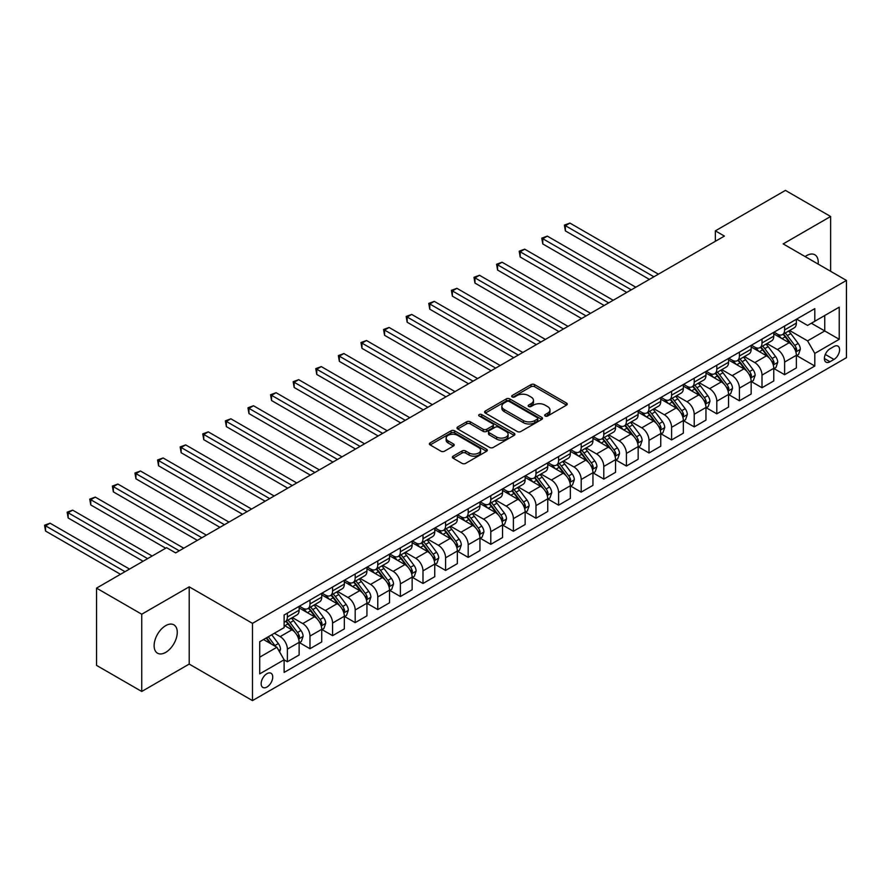 <?xml version="1.0" encoding="UTF-8"?>
<svg xmlns="http://www.w3.org/2000/svg" width="891" height="891" viewBox="0 0 891 891"><rect width="100%" height="100%" fill="white"/><g stroke="black" fill="none" stroke-linecap="round" stroke-linejoin="round"><path stroke-width="1.34" d="M545.181 416.008A1.76 1.014 0 0 0 547.664 416.008L566.52 405.127A2.506 1.448 0 0 0 567.255 404.102A2.506 1.448 0 0 0 566.52 403.077L534.578 384.634A2.506 1.448 0 0 0 531.025 384.634L512.169 395.515A1.76 1.014 0 0 0 511.657 396.239A1.76 1.014 0 0 0 512.169 396.952A1.76 1.014 0 0 0 514.653 396.952L517.092 395.548A8.03 4.633 0 0 1 528.452 395.548L531.114 397.085A8.03 4.633 0 0 1 533.464 400.36A8.03 4.633 0 0 1 531.114 403.645L528.675 405.049A1.76 1.014 0 0 0 528.163 405.761A1.76 1.014 0 0 0 528.675 406.485A1.76 1.014 0 0 0 531.159 406.485L533.598 405.071A8.03 4.633 0 0 1 544.958 405.071L547.62 406.608A8.03 4.633 0 0 1 549.97 409.893A8.03 4.633 0 0 1 547.62 413.168L545.181 414.582A1.76 1.014 0 0 0 544.668 415.295A1.76 1.014 0 0 0 545.181 416.008L545.181 414.582M165.693 652.379A16.361 9.445 120 0 0 176.385 637.956A16.361 9.445 120 0 0 173.879 624.836A16.361 9.445 120 0 0 165.693 625.649A16.361 9.445 120 0 0 155.001 640.072A16.361 9.445 120 0 0 157.507 653.192A16.361 9.445 120 0 0 165.693 652.379M818.138 264.092A16.361 9.445 120 0 0 814.853 254.781A16.361 9.445 120 0 0 806.667 255.583A16.361 9.445 120 0 0 805.141 256.586M266.944 687.039A8.186 4.722 120 0 0 272.29 679.822A8.186 4.722 120 0 0 271.042 673.262A8.186 4.722 120 0 0 266.944 673.674A8.186 4.722 120 0 0 261.598 680.88A8.186 4.722 120 0 0 262.856 687.44A8.186 4.722 120 0 0 266.944 687.039M453.107 456.159A2.506 1.448 0 0 0 452.372 457.183A2.506 1.448 0 0 0 453.107 458.208L462.073 463.376A2.506 1.448 0 0 0 465.625 463.376L486.564 451.291A2.506 1.448 0 0 0 487.299 450.267A2.506 1.448 0 0 0 486.564 449.242L454.622 430.799A2.506 1.448 0 0 0 451.069 430.799L430.13 442.883A2.506 1.448 0 0 0 429.395 443.907A2.506 1.448 0 0 0 430.13 444.932L440.956 451.18A2.506 1.448 0 0 0 444.509 451.18L453.463 446.012A2.506 1.448 0 0 0 454.198 444.988A2.506 1.448 0 0 0 453.463 443.963L448.095 440.867A6.716 3.876 0 0 1 446.135 438.116A6.716 3.876 0 0 1 450.278 434.541A6.716 3.876 0 0 1 457.595 435.376L478.623 447.527A6.716 3.876 0 0 1 480.594 450.267A6.716 3.876 0 0 1 476.44 453.842A6.716 3.876 0 0 1 469.134 453.007L465.625 450.98A2.506 1.448 0 0 0 462.073 450.98L453.107 456.159L453.107 458.208L462.073 453.062L462.073 450.98M189.204 586.824L141.736 614.222L96.529 588.127L96.529 665.377L141.736 691.472L189.204 664.073L252.487 700.604L252.487 623.355L189.204 586.824L189.204 664.073M830.624 271.298L830.624 216.491L783.167 243.9L846.45 280.431L252.487 623.355M830.624 216.491L785.428 190.396L715.362 230.847L715.362 241.283M96.529 588.127L166.595 547.675L175.638 552.888L724.405 236.07L715.362 230.847M517.27 431.511A2.506 1.448 0 0 0 520.823 431.511L541.761 419.416A2.506 1.448 0 0 0 542.496 418.391A2.506 1.448 0 0 0 541.761 417.367L509.819 398.923A2.506 1.448 0 0 0 506.266 398.923L485.328 411.018A2.506 1.448 0 0 0 484.593 412.043A2.506 1.448 0 0 0 485.328 413.068L517.27 431.511M479.904 416.398A1.76 1.014 0 0 1 481.686 416.643L481.686 414.549L514.163 433.304A2.506 1.448 0 0 1 514.898 434.329A2.506 1.448 0 0 1 514.163 435.354L493.224 447.449A2.506 1.448 0 0 1 489.671 447.449L457.729 429.005L466.684 423.86L466.684 421.777L457.729 426.956A2.506 1.448 0 0 0 456.994 427.981A2.506 1.448 0 0 0 457.729 429.005L457.729 426.956M466.684 423.86A2.506 1.448 0 0 1 470.236 423.86L470.236 421.777A2.506 1.448 0 0 0 466.684 421.777M470.236 421.777L483.189 429.262A2.506 1.448 0 0 0 486.742 429.262L492.69 425.82A2.506 1.448 0 0 0 493.425 424.795A2.506 1.448 0 0 0 492.69 423.771L479.202 415.986A1.76 1.014 0 0 1 478.69 415.273A1.76 1.014 0 0 1 479.77 414.337A1.76 1.014 0 0 1 481.686 414.549M833.976 346.51L830 348.804A7.93 4.578 120 0 0 824.821 355.799A7.93 4.578 120 0 0 826.035 362.147A7.93 4.578 120 0 0 830 361.757L833.976 359.452A7.93 4.578 120 0 0 839.155 352.468A7.93 4.578 120 0 0 837.941 346.12A7.93 4.578 120 0 0 833.976 346.51M252.487 700.604L846.45 357.681L846.45 280.431M796.632 319.112L807.58 325.427L814.808 321.25L814.808 308.62L284.129 615.002L284.129 627.632L259.715 641.732L259.715 673.886L284.129 659.785L284.129 672.415L814.808 366.034L814.808 353.404L807.58 340.874L789.593 330.494M814.808 321.25L839.222 307.161L839.222 339.304L814.808 353.404M141.736 614.222L141.736 691.472M811.367 323.233L824.754 330.962L824.754 315.503L839.222 307.161M807.58 340.874L824.754 330.962L839.222 339.304M259.715 657.179L276.889 647.256L263.513 639.538M284.129 659.897L287.381 661.768L287.381 649.138A10.224 5.903 -120 0 0 280.153 636.608L274.361 633.278M287.381 661.768L299.131 654.985L299.131 642.355A10.224 5.903 -120 0 0 291.903 629.826L284.129 625.337M299.409 642.611L309.979 648.726L309.979 636.096A10.224 5.903 -120 0 0 302.751 623.566L292.359 617.574M309.979 648.726L321.729 641.932L321.729 629.302A10.224 5.903 -120 0 0 314.501 616.784L299.131 607.907M322.007 629.569L332.588 635.673L332.588 623.043A10.224 5.903 -120 0 0 325.349 610.513L314.969 604.521M332.588 635.673L344.338 628.89L344.338 616.26A10.224 5.903 -120 0 0 337.099 603.73L321.729 594.854M344.605 616.516L355.186 622.631L355.186 609.99A10.224 5.903 -120 0 0 347.947 597.471L337.566 591.468M355.186 622.631L366.936 615.837L366.936 603.207A10.224 5.903 -120 0 0 359.708 590.677L344.338 581.812M367.203 603.474L377.784 609.578L377.784 596.948A10.224 5.903 -120 0 0 370.556 584.418L360.164 578.426M377.784 609.578L389.534 602.795L389.534 590.165A10.224 5.903 -120 0 0 382.306 577.635L366.936 568.759M389.812 590.421L400.382 596.524L400.382 583.895A10.224 5.903 -120 0 0 393.154 571.365L382.774 565.373M400.382 596.524L412.143 589.742L412.143 577.112A10.224 5.903 -120 0 0 404.904 564.582L389.534 555.706M412.41 577.368L422.991 583.482L422.991 570.853A10.224 5.903 -120 0 0 415.752 558.323L405.372 552.32M422.991 583.482L434.741 576.689L434.741 564.059A10.224 5.903 -120 0 0 427.513 551.54L412.143 542.664M435.008 564.326L445.589 570.429L445.589 557.799A10.224 5.903 -120 0 0 438.361 545.27L427.97 539.278M445.589 570.429L457.339 563.647L457.339 551.017A10.224 5.903 -120 0 0 450.111 538.487L434.741 529.61M457.618 551.273L468.187 557.376L468.187 544.746A10.224 5.903 -120 0 0 460.959 532.228L450.579 526.225M468.187 557.376L479.948 550.593L479.948 537.964A10.224 5.903 -120 0 0 472.709 525.434L457.339 516.568M480.216 538.231L490.796 544.334L490.796 531.704A10.224 5.903 -120 0 0 483.557 519.175L473.177 513.183M490.796 544.334L502.546 537.551L502.546 524.91A10.224 5.903 -120 0 0 495.318 512.392L479.948 503.515M502.814 525.178L513.394 531.281L513.394 518.651A10.224 5.903 -120 0 0 506.166 506.121L495.775 500.129M513.394 531.281L525.144 524.498L525.144 511.868A10.224 5.903 -120 0 0 517.916 499.339L502.546 490.462M525.423 512.125L535.992 518.239L535.992 505.598A10.224 5.903 -120 0 0 528.764 493.079L518.384 487.076M535.992 518.239L547.753 511.445L547.753 498.815A10.224 5.903 -120 0 0 540.514 486.286L525.144 477.42M548.021 499.083L558.601 505.186L558.601 492.556A10.224 5.903 -120 0 0 551.362 480.026L540.982 474.034M558.601 505.186L570.351 498.403L570.351 485.773A10.224 5.903 -120 0 0 563.123 473.244L547.753 464.367M570.619 486.029L581.199 492.133L581.199 479.503A10.224 5.903 -120 0 0 573.971 466.973L563.58 460.981M581.199 492.133L592.949 485.35L592.949 472.72A10.224 5.903 -120 0 0 585.721 460.19L570.351 451.325M593.228 472.976L603.797 479.091L603.797 466.461A10.224 5.903 -120 0 0 596.569 453.931L586.189 447.939M603.797 479.091L615.558 472.308L615.558 459.667A10.224 5.903 -120 0 0 608.319 447.148L592.949 438.272M615.826 459.934L626.406 466.038L626.406 453.408A10.224 5.903 -120 0 0 619.167 440.878L608.787 434.886M626.406 466.038L638.156 459.255L638.156 446.625A10.224 5.903 -120 0 0 630.917 434.095L615.558 425.219M638.424 446.881L649.004 452.996L649.004 440.354A10.224 5.903 -120 0 0 641.776 427.836L631.385 421.833M649.004 452.996L660.754 446.202L660.754 433.572A10.224 5.903 -120 0 0 653.526 421.042L638.156 412.177M661.033 433.839L671.602 439.942L671.602 427.312A10.224 5.903 -120 0 0 664.374 414.783L653.983 408.791M671.602 439.942L683.352 433.16L683.352 420.53A10.224 5.903 -120 0 0 676.124 408L660.754 399.123M683.631 420.786L694.212 426.889L694.212 414.259A10.224 5.903 -120 0 0 686.972 401.73L676.592 395.738M694.212 426.889L705.962 420.106L705.962 407.477A10.224 5.903 -120 0 0 698.722 394.947L683.352 386.07M706.229 407.733L716.81 413.847L716.81 401.217A10.224 5.903 -120 0 0 709.57 388.688L699.19 382.685M716.81 413.847L728.56 407.053L728.56 394.423A10.224 5.903 -120 0 0 721.331 381.905L705.962 373.028M728.827 394.691L739.407 400.794L739.407 388.164A10.224 5.903 -120 0 0 732.179 375.634L721.788 369.642M739.407 400.794L751.158 394.011L751.158 381.381A10.224 5.903 -120 0 0 743.929 368.852L728.56 359.975M751.436 381.638L762.005 387.741L762.005 375.111A10.224 5.903 -120 0 0 754.777 362.592L744.397 356.589M762.005 387.741L773.767 380.958L773.767 368.328A10.224 5.903 -120 0 0 766.527 355.799L751.158 346.933M774.034 368.596L784.615 374.699L784.615 362.069A10.224 5.903 -120 0 0 777.375 349.539L766.995 343.547M784.615 374.699L796.365 367.916L796.365 355.275A10.224 5.903 -120 0 0 789.136 342.757L773.767 333.88M774.034 332.154L777.375 334.092A10.224 5.903 -120 0 0 782.498 334.593A10.224 5.903 -120 0 0 784.615 329.915L784.615 326.05M751.436 345.207L754.777 347.134A10.224 5.903 -120 0 0 759.889 347.646A10.224 5.903 -120 0 0 762.005 342.957L762.005 339.103M728.827 358.26L732.179 360.187A10.224 5.903 -120 0 0 737.291 360.688A10.224 5.903 -120 0 0 739.407 356.01L739.407 352.145M706.229 371.302L709.57 373.24A10.224 5.903 -120 0 0 714.693 373.741A10.224 5.903 -120 0 0 716.81 369.063L716.81 365.199M683.631 384.355L686.972 386.282A10.224 5.903 -120 0 0 692.084 386.794A10.224 5.903 -120 0 0 694.212 382.105L694.212 378.241M661.022 397.397L664.374 399.335A10.224 5.903 -120 0 0 669.486 399.836A10.224 5.903 -120 0 0 671.602 395.159L671.602 391.294M638.424 410.45L641.776 412.377A10.224 5.903 -120 0 0 646.888 412.889A10.224 5.903 -120 0 0 649.004 408.212L649.004 404.347M615.826 423.503L619.167 425.43A10.224 5.903 -120 0 0 624.279 425.943A10.224 5.903 -120 0 0 626.406 421.254L626.406 417.389M593.228 436.545L596.569 438.483A10.224 5.903 -120 0 0 601.681 438.985A10.224 5.903 -120 0 0 603.797 434.307L603.797 430.442M570.619 449.599L573.971 451.525A10.224 5.903 -120 0 0 579.083 452.038A10.224 5.903 -120 0 0 581.199 447.349L581.199 443.495M548.021 462.641L551.362 464.579A10.224 5.903 -120 0 0 556.474 465.08A10.224 5.903 -120 0 0 558.601 460.402L558.601 456.537M525.423 475.694L528.764 477.632A10.224 5.903 -120 0 0 533.876 478.133A10.224 5.903 -120 0 0 535.992 473.455L535.992 469.59M502.814 488.747L506.166 490.674A10.224 5.903 -120 0 0 511.278 491.186A10.224 5.903 -120 0 0 513.394 486.497L513.394 482.632M480.216 501.789L483.557 503.727A10.224 5.903 -120 0 0 488.68 504.228A10.224 5.903 -120 0 0 490.796 499.55L490.796 495.686M457.618 514.842L460.959 516.769A10.224 5.903 -120 0 0 466.071 517.281A10.224 5.903 -120 0 0 468.187 512.592L468.187 508.739M435.008 527.895L438.361 529.822A10.224 5.903 -120 0 0 443.473 530.323A10.224 5.903 -120 0 0 445.589 525.645L445.589 521.781M412.41 540.937L415.752 542.875A10.224 5.903 -120 0 0 420.875 543.376A10.224 5.903 -120 0 0 422.991 538.699L422.991 534.834M389.812 553.99L393.154 555.917A10.224 5.903 -120 0 0 398.266 556.43A10.224 5.903 -120 0 0 400.382 551.741L400.382 547.876M367.203 567.032L370.556 568.97A10.224 5.903 -120 0 0 375.668 569.472A10.224 5.903 -120 0 0 377.784 564.794L377.784 560.929M344.605 580.086L347.947 582.012A10.224 5.903 -120 0 0 353.07 582.525A10.224 5.903 -120 0 0 355.186 577.836L355.186 573.982M322.007 593.139L325.349 595.065A10.224 5.903 -120 0 0 330.461 595.567A10.224 5.903 -120 0 0 332.588 590.889L332.588 587.024M299.409 606.181L302.751 608.119A10.224 5.903 -120 0 0 307.863 608.62A10.224 5.903 -120 0 0 309.979 603.942L309.979 600.077M796.632 355.542L814.808 366.034M782.498 334.593L794.249 327.81A10.224 5.903 -120 0 0 796.365 323.132L796.365 319.268M759.889 347.646L771.651 340.863A10.224 5.903 -120 0 0 773.767 336.174L773.767 332.31M737.291 360.688L749.041 353.905A10.224 5.903 -120 0 0 751.158 349.227L751.158 345.363M714.693 373.741L726.443 366.958A10.224 5.903 -120 0 0 728.56 362.269L728.56 358.416M692.084 386.794L703.845 380A10.224 5.903 -120 0 0 705.962 375.323L705.962 371.458M669.486 399.836L681.236 393.054A10.224 5.903 -120 0 0 683.352 388.376L683.352 384.511M646.888 412.889L658.638 406.107A10.224 5.903 -120 0 0 660.754 401.418L660.754 397.553M624.279 425.943L636.04 419.149A10.224 5.903 -120 0 0 638.156 414.471L638.156 410.606M601.681 438.985L613.431 432.202A10.224 5.903 -120 0 0 615.558 427.513L615.558 423.659M579.083 452.038L590.833 445.255A10.224 5.903 -120 0 0 592.949 440.566L592.949 436.701M556.474 465.08L568.235 458.297A10.224 5.903 -120 0 0 570.351 453.619L570.351 449.755M533.876 478.133L545.626 471.35A10.224 5.903 -120 0 0 547.753 466.661L547.753 462.808M511.278 491.186L523.028 484.392A10.224 5.903 -120 0 0 525.144 479.714L525.144 475.85M488.68 504.228L500.43 497.445A10.224 5.903 -120 0 0 502.546 492.768L502.546 488.903M466.071 517.281L477.821 510.498A10.224 5.903 -120 0 0 479.948 505.81L479.948 501.945M443.473 530.323L455.223 523.54A10.224 5.903 -120 0 0 457.339 518.863L457.339 514.998M420.875 543.376L432.625 536.594A10.224 5.903 -120 0 0 434.741 531.905L434.741 528.051M398.266 556.43L410.027 549.636A10.224 5.903 -120 0 0 412.143 544.958L412.143 541.093M375.668 569.472L387.418 562.689A10.224 5.903 -120 0 0 389.534 558.011L389.534 554.146M353.07 582.525L364.82 575.742A10.224 5.903 -120 0 0 366.936 571.053L366.936 567.188M330.461 595.567L342.222 588.784A10.224 5.903 -120 0 0 344.338 584.106L344.338 580.241M307.863 608.62L319.613 601.837A10.224 5.903 -120 0 0 321.729 597.148L321.729 593.295M284.129 622.085A10.224 5.903 -120 0 0 285.265 621.673L297.015 614.879A10.224 5.903 -120 0 0 299.131 610.201L299.131 606.337M285.265 621.673A10.224 5.903 -120 0 0 287.381 616.984L287.381 613.119M276.889 647.256L284.129 659.785M545.882 416.264L547.62 415.262A8.03 4.633 0 0 0 549.97 411.976L549.97 409.893M533.464 400.36L533.464 402.454A8.03 4.633 0 0 1 531.114 405.728L529.377 406.73M566.52 403.077L566.52 405.127L534.578 386.716A2.506 1.448 0 0 0 531.025 386.716L512.871 397.208M541.728 419.438L509.819 401.017A2.506 1.448 0 0 0 506.266 401.017L485.361 413.09M537.329 419.115A1.76 1.014 0 0 0 537.841 418.391A1.76 1.014 0 0 0 537.329 417.679L509.284 401.485A1.76 1.014 0 0 0 506.801 401.485L504.228 402.977A8.03 4.633 0 0 0 501.867 406.251A8.03 4.633 0 0 0 504.228 409.537L523.396 420.597A8.03 4.633 0 0 0 534.756 420.597L537.329 419.115L537.329 421.198A1.76 1.014 0 0 0 537.841 420.485L537.841 418.391M501.867 406.251L501.867 408.345A8.03 4.633 0 0 0 504.228 411.62L504.228 409.537M537.329 421.198L534.756 422.69A8.03 4.633 0 0 1 523.396 422.69L504.228 411.62M470.236 423.86L483.189 431.344A2.506 1.448 0 0 0 486.742 431.344L492.69 427.914A2.506 1.448 0 0 0 493.425 426.889L493.425 424.795M481.686 416.643L514.129 435.376M496.632 437.024A6.716 3.876 0 0 0 503.95 437.86A6.716 3.876 0 0 0 508.104 434.273A6.716 3.876 0 0 0 506.133 431.534L498.726 427.257A2.506 1.448 0 0 0 495.173 427.257L489.226 430.687A2.506 1.448 0 0 0 488.491 431.712A2.506 1.448 0 0 0 489.226 432.736L496.632 437.024L496.632 439.107A6.716 3.876 0 0 0 503.95 439.942A6.716 3.876 0 0 0 508.104 436.367L508.104 434.273M488.491 431.712L488.491 433.806A2.506 1.448 0 0 0 489.226 434.83L489.226 432.736M496.632 439.107L489.226 434.83M480.594 450.267L480.594 452.35A6.716 3.876 0 0 1 476.44 455.936A6.716 3.876 0 0 1 469.134 455.089L465.625 453.062A2.506 1.448 0 0 0 462.073 453.062M446.135 438.116L446.135 440.21A6.716 3.876 0 0 0 448.095 442.95L448.095 440.867M453.43 446.035L448.095 442.95M486.564 449.242L486.564 451.291L454.622 432.881A2.506 1.448 0 0 0 451.069 432.881L430.164 444.954M796.365 355.698L798.536 354.451L800.341 349.227A6.772 3.909 -120 0 0 798.18 343.458L790.796 333.59A19.557 11.293 -120 0 0 788.658 331.04M781.307 338.235A19.557 11.293 -120 0 0 777.308 334.047M795.752 351.544L796.688 349.517A6.772 3.909 -120 0 0 794.75 345.441L787.354 335.573A19.557 11.293 -120 0 0 785.227 333.022M783.401 334.069A16.238 9.378 60 0 1 786.062 337.099L792.322 345.452M658.404 274.172L569.895 223.073L565.373 225.679L565.373 230.903L649.361 279.384M783.055 334.27A19.557 11.293 60 0 1 785.183 336.831L790.094 343.391M565.373 230.903L564.382 225.1L653.883 276.778M564.382 225.1L569.895 223.073M773.767 368.751L775.938 367.493L777.743 362.269A6.772 3.909 -120 0 0 775.582 356.5L768.187 346.644A19.557 11.293 -120 0 0 766.06 344.082M758.709 351.288A19.557 11.293 -120 0 0 754.699 347.1M773.143 364.597L774.079 362.559A6.772 3.909 -120 0 0 772.141 358.483L764.756 348.626A19.557 11.293 -120 0 0 762.618 346.064M760.803 347.122A16.238 9.378 60 0 1 763.464 350.152L769.713 358.494M635.806 287.214L547.297 236.115L542.775 238.732L542.775 243.945L626.763 292.437M760.446 347.323A19.557 11.293 60 0 1 762.585 349.873L767.496 356.433M542.775 243.945L541.784 238.153L631.285 289.831M541.784 238.153L547.297 236.115M751.158 381.793L753.329 380.546L755.145 375.323A6.772 3.909 -120 0 0 752.973 369.553L745.589 359.686A19.557 11.293 -120 0 0 743.45 357.135M736.111 364.33A19.557 11.293 -120 0 0 732.101 360.142M750.545 377.65L751.481 375.612A6.772 3.909 -120 0 0 749.543 371.536L742.158 361.679A19.557 11.293 -120 0 0 740.02 359.118M738.193 360.164A16.238 9.378 60 0 1 740.867 363.194L747.115 371.547M613.197 300.267L524.699 249.168L520.177 251.774L520.177 256.998L604.165 305.49M737.848 360.376A19.557 11.293 60 0 1 739.987 362.927L744.898 369.487M520.177 256.998L519.186 251.206L608.687 302.873M519.186 251.206L524.699 249.168M728.56 394.847L730.731 393.588L732.536 388.376A6.772 3.909 -120 0 0 730.375 382.607L722.991 372.739A19.557 11.293 -120 0 0 720.852 370.188M713.502 377.383A19.557 11.293 -120 0 0 709.503 373.195M727.947 390.692L728.883 388.665A6.772 3.909 -120 0 0 726.945 384.589L719.549 374.721A19.557 11.293 -120 0 0 717.422 372.171M715.596 373.218A16.238 9.378 60 0 1 718.257 376.247L724.517 384.589M590.599 313.32L502.09 262.221L497.579 264.827L497.579 270.051L581.556 318.533M715.25 373.418A19.557 11.293 60 0 1 717.378 375.98L722.289 382.529M497.579 270.051L496.577 264.248L586.078 315.926M496.577 264.248L502.09 262.221M705.962 407.889L708.133 406.641L709.938 401.418A6.772 3.909 -120 0 0 707.777 395.649L700.382 385.792A19.557 11.293 -120 0 0 698.254 383.23M690.904 390.436A19.557 11.293 -120 0 0 686.894 386.237M705.338 403.746L706.273 401.707A6.772 3.909 -120 0 0 704.336 397.631L696.951 387.774A19.557 11.293 -120 0 0 694.813 385.213M692.998 386.271A16.238 9.378 60 0 1 695.659 389.3L701.919 397.642M568.001 326.362L479.492 275.263L474.97 277.869L474.97 283.093L558.958 331.586M692.641 386.471A19.557 11.293 60 0 1 694.78 389.022L699.691 395.582M474.97 283.093L473.979 277.301L563.48 328.968M473.979 277.301L479.492 275.263M683.352 420.942L685.524 419.694L687.34 414.471A6.772 3.909 -120 0 0 685.168 408.702L677.784 398.834A19.557 11.293 -120 0 0 675.645 396.283M668.306 403.478A19.557 11.293 -120 0 0 664.296 399.291M682.74 416.788L683.675 414.76A6.772 3.909 -120 0 0 681.738 410.684L674.353 400.816A19.557 11.293 -120 0 0 672.215 398.266M670.4 399.313A16.238 9.378 60 0 1 673.061 402.342L679.31 410.695M545.392 339.415L456.894 288.316L452.372 290.923L452.372 296.146L536.36 344.628M670.043 399.513A19.557 11.293 60 0 1 672.182 402.075L677.093 408.635M452.372 296.146L451.381 290.355L540.882 342.021M451.381 290.355L456.894 288.316M660.754 433.995L662.926 432.736L664.731 427.513A6.772 3.909 -120 0 0 662.57 421.744L655.186 411.887A19.557 11.293 -120 0 0 653.047 409.325M645.697 416.531A19.557 11.293 -120 0 0 641.698 412.344M660.142 429.841L661.077 427.803A6.772 3.909 -120 0 0 659.14 423.737L651.744 413.87A19.557 11.293 -120 0 0 649.617 411.319M647.79 412.366A16.238 9.378 60 0 1 650.463 415.395L656.712 423.737M522.794 352.457L434.285 301.358L429.774 303.976L429.774 309.188L513.751 357.681M647.445 412.566A19.557 11.293 60 0 1 649.572 415.117L654.484 421.677M429.774 309.188L428.771 303.397L518.272 355.075M428.771 303.397L434.285 301.358M638.156 447.037L640.328 445.79L642.133 440.566A6.772 3.909 -120 0 0 639.972 434.797L632.577 424.94A19.557 11.293 -120 0 0 630.449 422.379M623.099 429.585A19.557 11.293 -120 0 0 619.1 425.386M637.533 442.894L638.468 440.856A6.772 3.909 -120 0 0 636.53 436.779L629.146 426.923A19.557 11.293 -120 0 0 627.008 424.361M625.192 425.408A16.238 9.378 60 0 1 627.854 428.448L634.114 436.79M500.196 365.51L411.687 314.412L407.165 317.018L407.165 322.241L491.153 370.734M624.847 425.62A19.557 11.293 60 0 1 626.974 428.17L631.886 434.73M407.165 322.241L406.173 316.45L495.674 368.117M406.173 316.45L411.687 314.412M615.558 460.09L617.719 458.832L619.535 453.619A6.772 3.909 -120 0 0 617.363 447.85L609.979 437.982A19.557 11.293 -120 0 0 607.84 435.432M600.501 442.627A19.557 11.293 -120 0 0 596.491 438.439M614.935 455.936L615.87 453.909A6.772 3.909 -120 0 0 613.932 449.832L606.548 439.965A19.557 11.293 -120 0 0 604.41 437.414M602.594 438.461A16.238 9.378 60 0 1 605.256 441.49L611.504 449.844M477.598 378.564L389.089 327.465L384.567 330.071L384.567 335.294L468.555 383.776M602.238 438.662A19.557 11.293 60 0 1 604.376 441.223L609.288 447.772M384.567 335.294L383.575 329.492L473.076 381.17M383.575 329.492L389.089 327.465M592.949 473.143L595.121 471.885L596.925 466.661A6.772 3.909 -120 0 0 594.765 460.892L587.381 451.035A19.557 11.293 -120 0 0 585.242 448.474M577.891 455.68A19.557 11.293 -120 0 0 573.893 451.481M592.337 468.989L593.272 466.951A6.772 3.909 -120 0 0 591.334 462.875L583.939 453.018A19.557 11.293 -120 0 0 581.812 450.456M579.985 451.514A16.238 9.378 60 0 1 582.658 454.544L588.906 462.886M454.989 391.606L366.491 340.507L361.969 343.124L361.969 348.336L445.957 396.829M579.64 451.715A19.557 11.293 60 0 1 581.778 454.265L586.69 460.825M361.969 348.336L360.966 342.545L450.467 394.223M360.966 342.545L366.491 340.507M570.351 486.185L572.523 484.938L574.327 479.714A6.772 3.909 -120 0 0 572.167 473.945L564.783 464.077A19.557 11.293 -120 0 0 562.644 461.527M555.293 468.722A19.557 11.293 -120 0 0 551.295 464.534M569.728 482.031L570.674 480.004A6.772 3.909 -120 0 0 568.725 475.928L561.341 466.06A19.557 11.293 -120 0 0 559.203 463.509M557.387 464.556A16.238 9.378 60 0 1 560.049 467.586L566.308 475.939M432.391 404.659L343.881 353.56L339.36 356.166L339.36 361.39L423.348 409.871M557.042 464.757A19.557 11.293 60 0 1 559.169 467.318L564.081 473.878M339.36 361.39L338.368 355.598L427.869 407.265M338.368 355.598L343.881 353.56M547.753 499.238L549.914 497.98L551.729 492.768A6.772 3.909 -120 0 0 549.569 486.987L542.173 477.13A19.557 11.293 -120 0 0 540.046 474.569M532.695 481.775A19.557 11.293 -120 0 0 528.686 477.587M547.13 495.084L548.065 493.057A6.772 3.909 -120 0 0 546.127 488.981L538.743 479.113A19.557 11.293 -120 0 0 536.605 476.562M534.789 477.609A16.238 9.378 60 0 1 537.451 480.639L543.699 488.981M409.793 417.701L321.283 366.602L316.762 369.219L316.762 374.432L400.75 422.924M534.433 477.81A19.557 11.293 60 0 1 536.571 480.372L541.483 486.92M316.762 374.432L315.77 368.64L405.271 420.318M315.77 368.64L321.283 366.602M525.144 512.28L527.316 511.033L529.12 505.81A6.772 3.909 -120 0 0 526.96 500.04L519.576 490.184A19.557 11.293 -120 0 0 517.437 487.622M510.098 494.828A19.557 11.293 -120 0 0 506.088 490.629M524.532 508.137L525.467 506.099A6.772 3.909 -120 0 0 523.529 502.023L516.134 492.166A19.557 11.293 -120 0 0 514.007 489.605M512.18 490.663A16.238 9.378 60 0 1 514.853 493.692L521.101 502.034M387.184 430.754L298.685 379.655L294.164 382.261L294.164 387.485L378.152 435.977M511.835 490.863A19.557 11.293 60 0 1 513.973 493.414L518.885 499.974M294.164 387.485L293.161 381.693L382.662 433.36M293.161 381.693L298.685 379.655M502.546 525.334L504.718 524.075L506.522 518.863A6.772 3.909 -120 0 0 504.362 513.093L496.978 503.226A19.557 11.293 -120 0 0 494.839 500.675M487.488 507.87A19.557 11.293 -120 0 0 483.49 503.682M501.934 521.179L502.869 519.152A6.772 3.909 -120 0 0 500.92 515.076L493.536 505.208A19.557 11.293 -120 0 0 491.398 502.658M489.582 503.705A16.238 9.378 60 0 1 492.244 506.734L498.503 515.087M364.586 443.807L276.076 392.708L271.555 395.314L271.555 400.538L355.542 449.019M489.237 503.905A19.557 11.293 60 0 1 491.364 506.467L496.276 513.016M271.555 400.538L270.563 394.735L360.064 446.413M270.563 394.735L276.076 392.708M479.948 538.387L482.109 537.128L483.924 531.905A6.772 3.909 -120 0 0 481.764 526.135L474.368 516.279A19.557 11.293 -120 0 0 472.241 513.717M464.89 520.923A19.557 11.293 -120 0 0 460.881 516.724M479.325 534.232L480.26 532.194A6.772 3.909 -120 0 0 478.322 528.118L470.938 518.261A19.557 11.293 -120 0 0 468.8 515.7M466.984 516.758A16.238 9.378 60 0 1 469.646 519.787L475.894 528.129M341.988 456.849L253.478 405.75L248.957 408.368L248.957 413.58L332.944 462.073M466.628 516.958A19.557 11.293 60 0 1 468.766 519.509L473.678 526.069M248.957 413.58L247.965 407.788L337.466 459.466M247.965 407.788L253.478 405.75M457.339 551.429L459.511 550.181L461.315 544.958A6.772 3.909 -120 0 0 459.155 539.189L451.77 529.321A19.557 11.293 -120 0 0 449.632 526.77M442.292 533.965A19.557 11.293 -120 0 0 438.283 529.777M456.727 547.286L457.662 545.247A6.772 3.909 -120 0 0 455.724 541.171L448.34 531.314A19.557 11.293 -120 0 0 446.202 528.753M444.375 529.8A16.238 9.378 60 0 1 447.048 532.829L453.296 541.182M319.379 469.902L230.88 418.803L226.359 421.41L226.359 426.633L310.346 475.126M444.03 530A19.557 11.293 60 0 1 446.168 532.562L451.08 539.122M226.359 426.633L225.356 420.842L314.868 472.508M225.356 420.842L230.88 418.803M434.741 564.482L436.913 563.223L438.717 558.011A6.772 3.909 -120 0 0 436.557 552.242L429.172 542.374A19.557 11.293 -120 0 0 427.034 539.823M419.683 547.018A19.557 11.293 -120 0 0 415.685 542.831M434.129 560.328L435.064 558.301A6.772 3.909 -120 0 0 433.126 554.224L425.731 544.356A19.557 11.293 -120 0 0 423.604 541.806M421.777 542.853A16.238 9.378 60 0 1 424.439 545.882L430.698 554.224M296.781 482.955L208.271 431.857L203.749 434.463L203.749 439.675L287.737 488.168M421.432 543.053A19.557 11.293 60 0 1 423.559 545.615L428.471 552.164M203.749 439.675L202.758 433.884L292.259 485.562M202.758 433.884L208.271 431.857M412.143 577.524L414.315 576.277L416.119 571.053A6.772 3.909 -120 0 0 413.959 565.284L406.563 555.427A19.557 11.293 -120 0 0 404.436 552.865M397.085 560.071A19.557 11.293 -120 0 0 393.076 555.873M411.519 573.381L412.455 571.343A6.772 3.909 -120 0 0 410.517 567.266L403.133 557.41A19.557 11.293 -120 0 0 400.995 554.848M399.179 555.906A16.238 9.378 60 0 1 401.841 558.935L408.089 567.277M274.183 495.997L185.673 444.899L181.151 447.505L181.151 452.728L265.139 501.221M398.823 556.107A19.557 11.293 60 0 1 400.961 558.657L405.873 565.217M181.151 452.728L180.16 446.937L269.661 498.604M180.16 446.937L185.673 444.899M389.534 590.577L391.706 589.33L393.521 584.106A6.772 3.909 -120 0 0 391.349 578.337L383.965 568.469A19.557 11.293 -120 0 0 381.827 565.919M374.487 573.113A19.557 11.293 -120 0 0 370.478 568.926M388.921 586.423L389.857 584.396A6.772 3.909 -120 0 0 387.919 580.319L380.535 570.452A19.557 11.293 -120 0 0 378.397 567.901M376.57 568.948A16.238 9.378 60 0 1 379.243 571.977L385.491 580.331M251.574 509.051L163.075 457.952L158.553 460.558L158.553 465.781L242.541 514.263M376.225 569.149A19.557 11.293 60 0 1 378.363 571.71L383.275 578.27M158.553 465.781L157.562 459.99L247.063 511.657M157.562 459.99L163.075 457.952M366.936 603.63L369.108 602.372L370.912 597.148A6.772 3.909 -120 0 0 368.751 591.379L361.367 581.522A19.557 11.293 -120 0 0 359.229 578.961M351.878 586.167A19.557 11.293 -120 0 0 347.88 581.979M366.324 599.476L367.259 597.438A6.772 3.909 -120 0 0 365.321 593.361L357.926 583.505A19.557 11.293 -120 0 0 355.799 580.943M353.972 582.001A16.238 9.378 60 0 1 356.634 585.031L362.893 593.373M228.976 522.093L140.466 470.994L135.955 473.611L135.955 478.823L219.932 527.316M353.627 582.202A19.557 11.293 60 0 1 355.754 584.752L360.666 591.312M135.955 478.823L134.953 473.032L224.454 524.71M134.953 473.032L140.466 470.994M344.338 616.672L346.51 615.425L348.314 610.201A6.772 3.909 -120 0 0 346.154 604.432L338.758 594.575A19.557 11.293 -120 0 0 336.631 592.014M329.28 599.209A19.557 11.293 -120 0 0 325.271 595.021M343.714 612.529L344.65 610.491A6.772 3.909 -120 0 0 342.712 606.415L335.328 596.558A19.557 11.293 -120 0 0 333.189 593.996M331.374 595.043A16.238 9.378 60 0 1 334.036 598.084L340.295 606.426M206.378 535.146L117.868 484.047L113.346 486.653L113.346 491.877L197.334 540.369M331.018 595.255A19.557 11.293 60 0 1 333.156 597.805L338.068 604.365M113.346 491.877L112.355 486.085L201.856 537.752M112.355 486.085L117.868 484.047M321.729 629.725L323.901 628.467L325.716 623.255A6.772 3.909 -120 0 0 323.544 617.485L316.16 607.617A19.557 11.293 -120 0 0 314.022 605.067M306.682 612.262A19.557 11.293 -120 0 0 302.673 608.074M321.116 625.571L322.052 623.544A6.772 3.909 -120 0 0 320.114 619.468L312.73 609.6A19.557 11.293 -120 0 0 310.591 607.049M308.776 608.096A16.238 9.378 60 0 1 311.438 611.126L317.686 619.468M183.769 548.199L95.27 497.1L90.748 499.706L90.748 504.93L165.693 548.199M308.42 608.297A19.557 11.293 60 0 1 310.558 610.858L315.47 617.407M90.748 504.93L89.757 499.127L179.258 550.805M89.757 499.127L95.27 497.1M299.131 642.767L301.303 641.52L303.107 636.297A6.772 3.909 -120 0 0 300.946 630.527L293.562 620.671A19.557 11.293 -120 0 0 291.424 618.109M298.518 638.624L299.454 636.586A6.772 3.909 -120 0 0 297.516 632.51L290.121 622.653A19.557 11.293 -120 0 0 287.993 620.091M286.167 621.15A16.238 9.378 60 0 1 288.84 624.179L295.088 632.521M152.127 556.029L72.661 510.142L68.15 512.759L68.15 517.972L143.095 561.241M285.822 621.35A19.557 11.293 60 0 1 287.96 623.9L292.872 630.46M68.15 517.972L67.148 512.18L147.616 558.635M67.148 512.18L72.661 510.142M279.607 651.956L280.509 649.35A6.772 3.909 -120 0 0 278.348 643.58L271.755 634.782M129.529 569.071L50.063 523.195L45.541 525.801L45.541 531.025L120.485 574.294M275.531 646.476A6.772 3.909 -120 0 0 274.907 645.563L268.314 636.764M266.621 637.744L271.354 644.07M266.153 638.012L270.162 643.38M45.541 531.025L44.55 525.233L125.007 571.677M44.55 525.233L50.063 523.195M280.153 636.608L291.903 629.826M302.751 623.566L314.501 616.784M325.349 610.513L337.099 603.73M347.947 597.471L359.708 590.677M370.556 584.418L382.306 577.635M393.154 571.365L404.904 564.582M415.752 558.323L427.513 551.54M438.361 545.27L450.111 538.487M460.959 532.228L472.709 525.434M483.557 519.175L495.318 512.392M506.166 506.121L517.916 499.339M528.764 493.079L540.514 486.286M551.362 480.026L563.123 473.244M573.971 466.973L585.721 460.19M596.569 453.931L608.319 447.148M619.167 440.878L630.917 434.095M641.776 427.836L653.526 421.042M664.374 414.783L676.124 408M686.972 401.73L698.722 394.947M709.57 388.688L721.331 381.905M732.179 375.634L743.929 368.852M754.777 362.592L766.527 355.799M777.375 349.539L789.136 342.757M784.615 329.915L796.365 323.132M784.615 362.069L796.365 355.275M762.005 375.111L773.767 368.328M762.005 342.957L773.767 336.174M739.407 388.164L751.158 381.381M739.407 356.01L751.158 349.227M716.81 401.217L728.56 394.423M716.81 369.063L728.56 362.269M694.212 414.259L705.962 407.477M694.212 382.105L705.962 375.323M671.602 427.312L683.352 420.53M671.602 395.159L683.352 388.376M649.004 440.354L660.754 433.572M649.004 408.212L660.754 401.418M626.406 453.408L638.156 446.625M626.406 421.254L638.156 414.471M603.797 466.461L615.558 459.667M603.797 434.307L615.558 427.513M581.199 479.503L592.949 472.72M581.199 447.349L592.949 440.566M558.601 492.556L570.351 485.773M558.601 460.402L570.351 453.619M535.992 505.598L547.753 498.815M535.992 473.455L547.753 466.661M513.394 518.651L525.144 511.868M513.394 486.497L525.144 479.714M490.796 531.704L502.546 524.91M490.796 499.55L502.546 492.768M468.187 544.746L479.948 537.964M468.187 512.592L479.948 505.81M445.589 557.799L457.339 551.017M445.589 525.645L457.339 518.863M422.991 570.853L434.741 564.059M422.991 538.699L434.741 531.905M400.382 583.895L412.143 577.112M400.382 551.741L412.143 544.958M377.784 596.948L389.534 590.165M377.784 564.794L389.534 558.011M355.186 609.99L366.936 603.207M355.186 577.836L366.936 571.053M332.588 623.043L344.338 616.26M332.588 590.889L344.338 584.106M309.979 636.096L321.729 629.302M309.979 603.942L321.729 597.148M287.381 649.138L299.131 642.355M287.381 616.984L299.131 610.201M825.3 354.451L833.976 359.452M824.387 358.516L830 361.757M547.62 415.262L547.62 413.168M528.675 406.485L528.675 405.049M531.114 405.728L531.114 403.645M512.169 396.952L512.169 395.515M531.025 386.716L531.025 384.634M534.578 386.716L534.578 384.634M485.328 413.068L485.328 411.018M506.266 401.017L506.266 398.923M509.819 401.017L509.819 398.923M541.761 419.416L541.761 417.367M523.396 422.69L523.396 420.597M534.756 422.69L534.756 420.597M483.189 431.344L483.189 429.262M486.742 431.344L486.742 429.262M492.69 427.914L492.69 425.82M514.163 435.354L514.163 433.304M465.625 453.062L465.625 450.98M469.134 455.089L469.134 453.007M453.463 446.012L453.463 443.963M430.13 444.932L430.13 442.883M451.069 432.881L451.069 430.799M454.622 432.881L454.622 430.799M795.863 351.923L800.296 349.361M787.354 335.573L790.796 333.59M782.031 338.658L785.183 336.831M794.75 345.441L798.18 343.458M794.204 348.08L796.688 349.517M773.254 364.965L777.698 362.403M764.756 348.626L768.187 346.644M759.433 351.7L762.585 349.873M772.141 358.483L775.582 356.5M771.606 361.133L774.079 362.559M750.656 378.018L755.1 375.456M742.158 361.679L745.589 359.686M736.824 364.753L739.987 362.927M749.543 371.536L752.973 369.553M749.008 374.187L751.481 375.612M728.058 391.071L732.491 388.498M719.549 374.721L722.991 372.739M714.226 377.795L717.378 375.98M726.945 384.589L730.375 382.607M726.399 387.229L728.883 388.665M705.449 404.113L709.893 401.551M696.951 387.774L700.382 385.792M691.628 390.848L694.78 389.022M704.336 397.631L707.777 395.649M703.801 400.282L706.273 401.707M682.851 417.166L687.295 414.605M674.353 400.816L677.784 398.834M669.018 403.901L672.182 402.075M681.738 410.684L685.168 408.702M681.203 413.324L683.675 414.76M660.253 430.208L664.686 427.647M651.744 413.87L655.186 411.887M646.42 416.943L649.572 415.117M659.14 423.737L662.57 421.744M658.594 426.377L661.077 427.803M637.644 443.261L642.088 440.7M629.146 426.923L632.577 424.94M623.823 429.997L626.974 428.17M636.53 436.779L639.972 434.797M635.996 439.43L638.468 440.856M615.046 456.315L619.49 453.742M606.548 439.965L609.979 437.982M601.213 443.039L604.376 441.223M613.932 449.832L617.363 447.85M613.398 452.472L615.87 453.909M592.448 469.357L596.881 466.795M583.939 453.018L587.381 451.035M578.615 456.092L581.778 454.265M591.334 462.875L594.765 460.892M590.8 465.525L593.272 466.951M569.839 482.41L574.283 479.848M561.341 466.06L564.783 464.077M556.017 469.145L559.169 467.318M568.725 475.928L572.167 473.945M568.191 478.578L570.674 480.004M547.241 495.452L551.685 492.89M538.743 479.113L542.173 477.13M533.408 482.187L536.571 480.372M546.127 488.981L549.569 486.987M545.593 491.62L548.065 493.057M524.643 508.505L529.076 505.943M516.134 492.166L519.576 490.184M510.81 495.24L513.973 493.414M523.529 502.023L526.96 500.04M522.995 504.674L525.467 506.099M502.045 521.558L506.478 518.996M493.536 505.208L496.978 503.226M488.212 508.282L491.364 506.467M500.92 515.076L504.362 513.093M500.386 517.716L502.869 519.152M479.436 534.6L483.88 532.038M470.938 518.261L474.368 516.279M465.603 521.335L468.766 519.509M478.322 528.118L481.764 526.135M477.788 530.769L480.26 532.194M456.838 547.653L461.271 545.092M448.34 531.314L451.77 529.321M443.005 534.388L446.168 532.562M455.724 541.171L459.155 539.189M455.19 543.822L457.662 545.247M434.24 560.695L438.673 558.134M425.731 544.356L429.172 542.374M420.407 547.43L423.559 545.615M433.126 554.224L436.557 552.242M432.58 556.864L435.064 558.301M411.631 573.748L416.075 571.187M403.133 557.41L406.563 555.427M397.809 560.484L400.961 558.657M410.517 567.266L413.959 565.284M409.983 569.917L412.455 571.343M389.033 586.801L393.477 584.24M380.535 570.452L383.965 568.469M375.2 573.537L378.363 571.71M387.919 580.319L391.349 578.337M387.385 582.959L389.857 584.396M366.435 599.843L370.868 597.282M357.926 583.505L361.367 581.522M352.602 586.579L355.754 584.752M365.321 593.361L368.751 591.379M364.775 596.012L367.259 597.438M343.826 612.897L348.27 610.335M335.328 596.558L338.758 594.575M330.004 599.632L333.156 597.805M342.712 606.415L346.154 604.432M342.177 609.065L344.65 610.491M321.228 625.95L325.672 623.377M312.73 609.6L316.16 607.617M307.395 612.674L310.558 610.858M320.114 619.468L323.544 617.485M319.579 622.107L322.052 623.544M298.63 638.992L303.063 636.43M290.121 622.653L293.562 620.671M284.797 625.727L287.96 623.9M297.516 632.51L300.946 630.527M296.97 635.16L299.454 636.586M278.749 650.475L280.465 649.483M274.907 645.563L278.348 643.58"/></g></svg>
